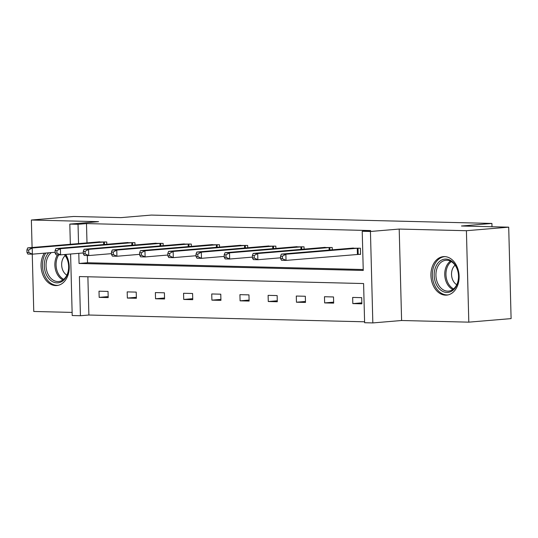 <?xml version="1.0" encoding="UTF-8"?>
<svg xmlns="http://www.w3.org/2000/svg" width="538" height="538" viewBox="0 0 538 538"><rect width="100%" height="100%" fill="white"/><g stroke="black" fill="none" stroke-linecap="round" stroke-linejoin="round"><path stroke-width="0.81" d="M65.77 254.427A19.314 14.055 85.2 0 1 68.292 274.219A19.314 14.055 85.2 0 1 56.759 285.543A19.314 14.055 85.2 0 1 55.649 285.577A19.314 14.055 85.2 0 1 42.482 273.842A19.314 14.055 85.2 0 1 44.318 253.169M444.522 256.599A19.314 14.055 85.2 0 1 459.089 275.463A19.314 14.055 85.2 0 1 446.641 295.127A19.314 14.055 85.2 0 1 445.531 295.154A19.314 14.055 85.2 0 1 430.965 276.297A19.314 14.055 85.2 0 1 443.413 256.633A19.314 14.055 85.2 0 1 444.522 256.599M70.343 244.306L69.812 224.09L98.575 221.676L31.365 220.022L73.659 216.478L120.902 217.634L151.353 215.079L491.914 223.445L461.463 226L508.706 227.164L511.1 318.61L468.806 322.154L466.412 230.715L399.203 229.06L370.44 231.474L372.834 322.921L364.616 322.719L363.594 283.546L79.402 276.566L80.424 315.732L72.206 315.53L70.592 254.023M508.706 227.164L466.412 230.715M31.365 220.022L32.085 247.514M32.26 254.171L33.76 311.468L72.126 312.41M399.203 229.06L401.597 320.507L468.806 322.154M401.597 320.507L372.834 322.921M87.882 276.767L88.884 315.026L364.596 321.798M88.884 315.026L80.424 315.732M492.001 226.754L491.914 223.445M134.991 244.992L134.93 242.678L125.899 242.699M191.353 246.377L191.293 244.064L182.268 244.084M247.722 247.762L247.662 245.449L238.637 245.469M304.091 249.148L304.031 246.834L295.006 246.855M358.543 254.346L360.561 254.393L360.399 248.213L351.375 248.24M87.324 255.523L87.519 262.752L363.224 269.525M78.79 253.337L79.059 263.465L363.251 270.446L362.222 231.273L370.682 230.56L86.49 223.579L86.995 242.907M332.276 249.84L332.215 247.52L323.19 247.547M275.907 248.455L275.846 246.142L266.821 246.162M219.538 247.07L219.477 244.756L210.452 244.777M163.175 245.684L163.115 243.371L154.083 243.391M106.806 244.299L106.746 241.986L97.714 242.006M362.222 231.273L370.44 231.474M69.812 224.09L78.03 224.292L78.541 243.62M86.49 223.579L78.03 224.292M99.005 291.192L108.037 291.414L108.199 297.595L99.167 297.373L99.005 291.192M127.19 291.885L136.222 292.107L136.383 298.287L127.351 298.065L127.19 291.885M155.374 292.578L164.406 292.8L164.567 298.98L155.536 298.758L155.374 292.578M183.559 293.271L192.591 293.492L192.752 299.673L183.72 299.451L183.559 293.271M211.743 293.963L220.775 294.185L220.936 300.365L211.905 300.143L211.743 293.963M239.928 294.656L248.959 294.878L249.121 301.058L240.089 300.836L239.928 294.656M268.112 295.349L277.144 295.57L277.305 301.751L268.274 301.529L268.112 295.349M296.29 296.041L305.328 296.263L305.49 302.437L296.458 302.215L296.29 296.041M324.475 296.734L333.513 296.956L333.674 303.129L324.636 302.907L324.475 296.734M352.659 297.427L361.697 297.649L361.859 303.822L352.82 303.6L352.659 297.427M87.519 262.752L79.059 263.465M361.832 302.847L352.82 303.6M333.647 302.154L324.636 302.907M305.463 301.462L296.458 302.215M277.278 300.769L268.274 301.529M249.094 300.076L240.089 300.836M220.91 299.384L211.905 300.143M192.725 298.691L183.72 299.451M164.541 297.998L155.536 298.758M136.356 297.306L127.351 298.065M108.172 296.613L99.167 297.373M358.382 248.166L285.873 254.225L281.354 254.111L353.385 248.045M360.561 254.239L286.034 260.405L281.515 260.291L280.621 258.657L282.43 258.697L282.363 256.229L280.56 256.182L280.621 258.657M282.363 256.229L285.873 254.225L286.034 260.405L282.43 258.697M281.354 254.111L280.56 256.182M330.197 247.473L257.689 253.532L253.169 253.418L325.201 247.352M280.601 257.803L257.85 259.713L253.331 259.598L252.436 257.964L254.245 258.011L254.178 255.537L252.376 255.489L252.436 257.964M254.178 255.537L257.689 253.532L257.85 259.713L254.245 258.011M253.169 253.418L252.376 255.489M302.013 246.781L229.504 252.84L224.985 252.726L297.023 246.66M252.416 257.11L229.665 259.02L225.146 258.906L224.252 257.272L226.061 257.319L225.994 254.844L224.191 254.797L224.252 257.272M225.994 254.844L229.504 252.84L229.665 259.02L226.061 257.319M224.985 252.726L224.191 254.797M456.722 267.682A16.712 12.166 85.2 0 1 452.855 290.365A16.712 12.166 85.2 0 1 436.036 283.849A16.712 12.166 85.2 0 1 439.902 261.165A16.712 12.166 85.2 0 1 456.722 267.682M437.65 283.176A15.474 11.264 -94.8 0 0 448.517 291.112A15.474 11.264 -94.8 0 0 456.802 268.213A15.474 11.264 -94.8 0 0 445.928 260.271A15.474 11.264 -94.8 0 0 437.65 283.176M456.735 284.723A11.016 8.023 85.2 0 1 452.754 279.989A11.016 8.023 85.2 0 1 455.094 265.207M445.027 256.626A19.186 13.968 -94.8 0 0 444.771 256.646A19.186 13.968 -94.8 0 0 434.502 285.046A19.186 13.968 -94.8 0 0 447.986 294.885A19.186 13.968 -94.8 0 0 448.235 294.864L447.986 294.885M64.742 254.514A16.712 12.166 85.2 0 1 66.84 258.106A16.712 12.166 85.2 0 1 62.973 280.782A16.712 12.166 85.2 0 1 46.154 274.272A16.712 12.166 85.2 0 1 48.696 252.799M51.379 252.578A15.474 11.264 -94.8 0 0 47.768 273.6A15.474 11.264 -94.8 0 0 58.635 281.535A15.474 11.264 -94.8 0 0 66.92 258.637A15.474 11.264 -94.8 0 0 64.365 254.548M66.853 275.147A11.016 8.023 85.2 0 1 62.872 270.412A11.016 8.023 85.2 0 1 65.212 255.631M45.804 253.048A19.186 13.968 -94.8 0 0 44.62 275.469A19.186 13.968 -94.8 0 0 58.104 285.308A19.186 13.968 -94.8 0 0 58.353 285.288L58.104 285.308M273.829 246.088L201.32 252.147L196.8 252.04L268.839 245.967M224.232 256.418L201.481 258.327L196.962 258.213L196.067 256.579L197.876 256.626L197.809 254.151L196.007 254.111L196.067 256.579M197.809 254.151L201.32 252.147L201.481 258.327L197.876 256.626M196.8 252.04L196.007 254.111M245.644 245.395L173.135 251.454L168.616 251.347L240.654 245.274M196.047 255.725L173.297 257.635L168.777 257.52L167.883 255.886L169.692 255.933L169.625 253.459L167.822 253.418L167.883 255.886M169.625 253.459L173.135 251.454L173.297 257.635L169.692 255.933M168.616 251.347L167.822 253.418M217.46 244.703L144.951 250.762L140.431 250.654L212.47 244.582M167.863 255.032L145.112 256.942L140.593 256.828L139.698 255.194L141.507 255.241L141.44 252.766L139.638 252.726L139.698 255.194M141.44 252.766L144.951 250.762L145.112 256.942L141.507 255.241M140.431 250.654L139.638 252.726M189.275 244.01L116.766 250.069L112.247 249.962L184.285 243.889M139.678 254.339L116.928 256.249L112.408 256.135L111.514 254.501L113.323 254.548L113.262 252.073L111.453 252.033L111.514 254.501M113.262 252.073L116.766 250.069L116.928 256.249L113.323 254.548M112.247 249.962L111.453 252.033M161.091 243.317L88.582 249.376L84.062 249.269L156.101 243.196M111.494 253.647L88.743 255.557L84.224 255.442L83.336 253.808L85.138 253.855L85.078 251.381L83.269 251.34L83.336 253.808M85.078 251.381L88.582 249.376L88.743 255.557L85.138 253.855M84.062 249.269L83.269 251.34M132.906 242.625L60.397 248.684L55.878 248.576L127.916 242.504M83.309 252.954L60.559 254.864L56.039 254.756L55.152 253.116L56.954 253.163L56.893 250.688L55.084 250.647L55.152 253.116M56.893 250.688L60.397 248.684L60.559 254.864L56.954 253.163M55.878 248.576L55.084 250.647M104.722 241.939L32.213 247.991L27.694 247.883L99.732 241.811M55.125 252.261L32.374 254.171L27.855 254.064L26.967 252.423L28.77 252.47L28.709 249.995L26.9 249.955L26.967 252.423M28.709 249.995L32.213 247.991L32.374 254.171L28.77 252.47M27.694 247.883L26.9 249.955M358.026 248.186L358.187 254.366M357.266 248.233L357.427 254.413M329.841 247.493L329.908 250.042M329.081 247.541L329.148 250.103M301.657 246.801L301.724 249.35M300.897 246.848L300.964 249.41M452.821 289.505A15.474 11.264 85.2 0 1 446.459 282.437A15.474 11.264 85.2 0 1 450.44 261.145M451.328 261.623A14.97 10.894 -94.8 0 0 447.616 282.12A14.97 10.894 -94.8 0 0 453.615 288.886M62.939 279.928A15.474 11.264 85.2 0 1 56.584 272.86A15.474 11.264 85.2 0 1 57.526 254.79M58.81 254.824A14.97 10.894 -94.8 0 0 57.734 272.544A14.97 10.894 -94.8 0 0 63.733 279.309M273.472 246.108L273.539 248.657M272.712 246.155L272.779 248.717M245.288 245.415L245.355 247.964M244.528 245.463L244.595 248.025M217.103 244.723L217.17 247.272M216.343 244.77L216.411 247.332M188.919 244.03L188.986 246.579M188.159 244.077L188.226 246.639M160.734 243.337L160.801 245.886M159.974 243.391L160.042 245.947M132.55 242.645L132.617 245.194M131.79 242.699L131.857 245.254M104.365 241.952L104.433 244.501M103.605 242.006L103.673 244.568"/></g></svg>
